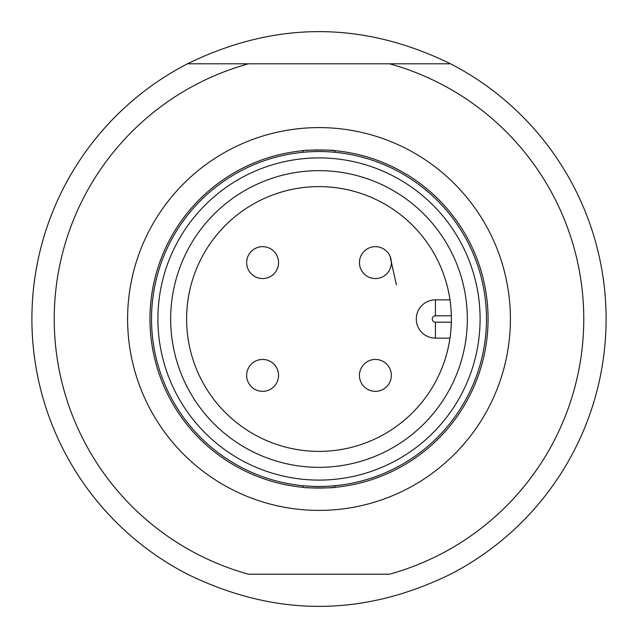 <?xml version="1.0" encoding="UTF-8"?>
<svg xmlns="http://www.w3.org/2000/svg" width="638" height="638" viewBox="0 0 638 638"><rect width="100%" height="100%" fill="white"/><g stroke="black" fill="none" stroke-linecap="round" stroke-linejoin="round"><path stroke-width="0.96" d="M31.9 319A287.1 287.1 0 0 0 187.476 574.2C275.161 617.09 362.839 617.09 450.524 574.2A287.1 287.1 0 0 0 450.524 63.8C362.839 20.91 275.161 20.91 187.476 63.8L248.461 63.8A264.77 264.77 0 0 0 248.461 574.2L389.539 574.2A264.77 264.77 0 0 0 389.539 63.8L187.476 63.8A287.1 287.1 0 0 0 31.9 319M323.897 487.998A169.07 169.07 0 0 0 488.07 319A169.07 169.07 0 0 0 323.905 150.002M322.557 149.97A169.07 169.07 0 0 0 320.364 149.938M318.968 149.93A169.07 169.07 0 0 0 314.032 150.002M312.476 150.058A169.07 169.07 0 0 0 306.065 150.424M303.863 150.608A169.07 169.07 0 0 0 303.05 150.688A169.07 169.07 0 0 0 303.05 487.312A169.07 169.07 0 0 0 303.863 487.392M306.631 151.98L303.05 152.283L303.05 150.688C301.973 149.866 335.963 149.858 334.95 150.688L334.95 152.283L331.242 151.972M334.432 485.765L334.95 485.717L334.95 487.312C335.955 488.142 301.965 488.134 303.05 487.312L303.05 485.717L303.56 485.765M306.065 487.576A169.07 169.07 0 0 0 312.62 487.95M314.032 487.998A169.07 169.07 0 0 0 318.96 488.07M320.013 488.07A169.07 169.07 0 0 0 322.812 488.03M127.6 319A191.4 191.4 0 0 0 319 510.4A191.4 191.4 0 0 0 510.4 319A191.4 191.4 0 0 0 319 127.6A191.4 191.4 0 0 0 127.6 319M389.539 63.8L450.524 63.8L389.539 63.8M450.922 330.045L451.345 322.19L435.435 322.19L435.435 338.14A19.14 19.14 0 0 1 416.295 319A19.14 19.14 0 0 1 435.435 299.86L449.997 299.86A132.385 132.385 0 0 0 309.406 186.966A132.385 132.385 0 0 0 186.615 319A132.385 132.385 0 0 1 317.405 186.623A132.385 132.385 0 0 1 451.345 322.19A132.385 132.385 0 0 1 317.405 451.377A132.385 132.385 0 0 1 186.615 319A132.385 132.385 0 0 1 317.405 186.623A132.385 132.385 0 0 1 451.345 315.81L435.435 315.81L435.435 299.86A19.14 19.14 0 0 0 416.295 319A19.14 19.14 0 0 0 435.435 338.14L449.997 338.14M278.559 262.609A15.95 15.95 0 0 1 262.609 278.559A15.95 15.95 0 0 1 246.659 262.609A15.95 15.95 0 0 1 262.609 246.659A15.95 15.95 0 0 1 278.559 262.609M246.659 375.391A15.95 15.95 0 0 1 262.609 359.441A15.95 15.95 0 0 1 278.559 375.391A15.95 15.95 0 0 1 262.609 391.341A15.95 15.95 0 0 1 246.659 375.391M359.441 375.391A15.95 15.95 0 0 1 375.391 359.441A15.95 15.95 0 0 1 391.341 375.391A15.95 15.95 0 0 1 375.391 391.341A15.95 15.95 0 0 1 359.441 375.391M450.069 300.394L450.292 302.013M450.914 307.811L451.186 311.727M450.292 335.971L450.595 333.467M486.475 319A167.475 167.475 0 0 0 319 151.525A167.475 167.475 0 0 0 151.525 319A167.475 167.475 0 0 0 319 486.475A167.475 167.475 0 0 0 486.475 319A167.475 167.475 0 0 1 319 486.475A167.475 167.475 0 0 1 151.525 319M309.071 151.82L311.065 151.716M326.792 151.708L328.203 151.78M305.131 485.901L307.596 486.084M310.858 486.276L314.741 486.419M323.243 486.419L327.119 486.276M330.396 486.084L332.861 485.901M359.441 262.609A15.95 15.95 0 0 1 375.391 246.659A15.95 15.95 0 0 1 391.341 262.609A15.95 15.95 0 0 1 375.391 278.559A15.95 15.95 0 0 1 359.441 262.609A15.95 15.95 0 0 0 375.391 278.559A15.95 15.95 0 0 0 391.341 262.609A15.95 15.95 0 0 0 375.391 246.659A15.95 15.95 0 0 0 359.441 262.609M451.345 322.19A132.385 132.385 0 0 1 317.405 451.377A132.385 132.385 0 0 1 186.615 319M435.435 315.81A3.19 3.19 0 0 0 432.245 319A3.19 3.19 0 0 0 435.435 322.19M467.335 319A148.335 148.335 0 0 1 319 467.335A148.335 148.335 0 0 1 170.665 319A148.335 148.335 0 0 1 319 170.665A148.335 148.335 0 0 1 467.335 319M157.905 319A161.095 161.095 0 0 0 319 480.095A161.095 161.095 0 0 0 480.095 319A161.095 161.095 0 0 0 319 157.905A161.095 161.095 0 0 0 157.905 319M390.129 256.508L396.381 284.843M359.545 260.83L359.457 262.609"/></g></svg>
